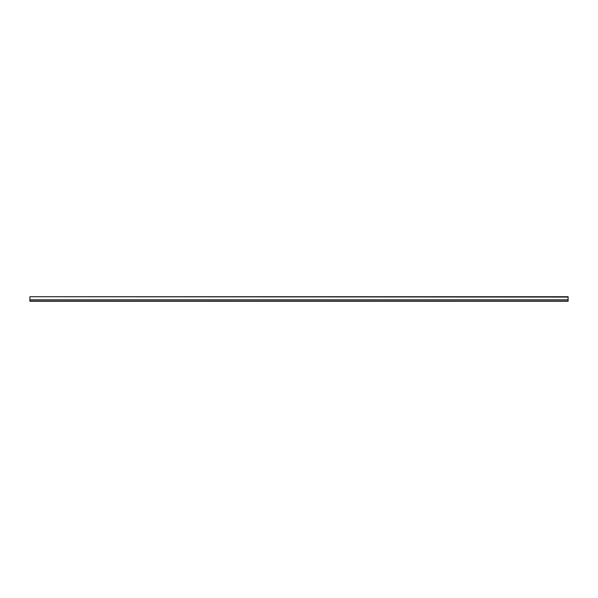 <?xml version="1.0" encoding="UTF-8"?>
<svg xmlns="http://www.w3.org/2000/svg" width="598" height="598" viewBox="0 0 598 598"><rect width="100%" height="100%" fill="white"/><g stroke="black" fill="none" stroke-linecap="round" stroke-linejoin="round"><path stroke-width="0.9" d="M568.1 301.145L29.9 301.145L568.1 301.265L568.1 296.72L29.9 296.72L568.1 297.071M29.9 301.145L29.9 299.89L568.1 299.89M29.9 297.071L29.9 299.807L568.1 299.807L29.9 299.89M568.1 301.265L29.9 301.28"/></g></svg>
